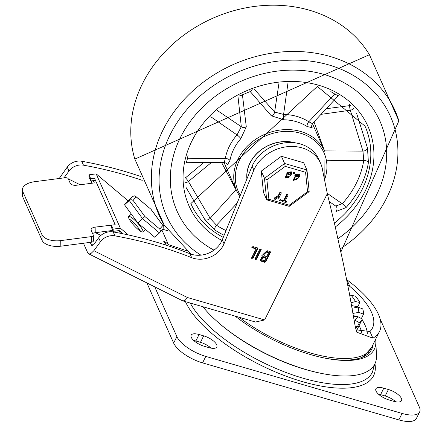 <?xml version="1.0" encoding="UTF-8"?>
<svg xmlns="http://www.w3.org/2000/svg" width="442" height="442" viewBox="0 0 442 442"><rect width="100%" height="100%" fill="white"/><g stroke="black" fill="none" stroke-linecap="round" stroke-linejoin="round"><path stroke-width="0.66" d="M211.055 348.136A11.752 4.536 26.4 0 0 200.464 342.323L195.85 340.986A11.752 4.536 26.4 0 0 193.718 340.478M208.922 347.633A11.752 4.536 26.4 0 0 216.823 346.964A11.752 4.536 26.4 0 0 203.679 335.854L199.06 334.511A11.752 4.536 26.4 0 0 191.154 335.174A11.752 4.536 26.4 0 0 204.303 346.29L208.922 347.633M395.783 401.8A11.752 4.536 26.4 0 0 385.197 395.993L380.579 394.651A11.752 4.536 26.4 0 0 378.446 394.148M383.794 388.175A11.752 4.536 26.4 0 0 375.888 388.838A11.752 4.536 26.4 0 0 389.032 399.955L393.651 401.297A11.752 4.536 26.4 0 0 401.557 400.634A11.752 4.536 26.4 0 0 388.413 389.518L383.794 388.175L380.579 394.651M380.236 319.4A26.111 10.078 -153.6 0 1 380.893 320.671L419.336 407.049A26.111 10.078 -153.6 0 1 419.629 411.95A26.111 10.078 -153.6 0 1 402.065 413.425L205.79 356.407A26.111 10.078 -153.6 0 1 176.872 336.611L154.733 286.858M146.893 282.941L173.662 343.086A26.111 10.078 26.4 0 0 202.574 362.882L398.855 419.9A26.111 10.078 26.4 0 0 416.419 418.425L419.629 411.95M360.291 323.212A70.505 27.205 -153.6 0 1 360.247 323.306L357.031 329.782A70.505 27.205 -153.6 0 1 356.539 330.66M348.423 288.477A70.505 27.205 -153.6 0 1 348.942 288.974L348.523 288.991M348.639 289.582L348.942 288.974M351.147 295.273L355.506 296.146A70.505 27.205 -153.6 0 1 359.893 302.466L355.534 301.599A65.283 25.194 26.4 0 0 351.147 295.273L349.721 295.217M357.932 307.091A70.505 27.205 -153.6 0 0 357.749 306.781L359.893 302.466M357.987 307.113L362.755 308.897A70.505 27.205 -153.6 0 1 363.534 314.174L358.766 312.389A65.283 25.194 26.4 0 0 357.987 307.113L352.13 308.245M361.385 318.572A70.505 27.205 -153.6 0 0 361.39 318.489L363.534 314.174M360.247 323.306A70.505 27.205 -153.6 0 1 360.197 323.4L362.341 319.085A70.505 27.205 -153.6 0 1 359.412 322.677L354.816 320.196A65.283 25.194 26.4 0 0 357.738 316.605L353.534 316.218M355.539 328.213A70.505 27.205 -153.6 0 0 357.274 326.992L359.412 322.677M351.119 302.676L355.534 301.599M357.749 306.781L351.644 305.566M353.042 313.4L358.766 312.389M361.39 318.489L360.865 318.295M354.666 315.975L353.407 315.505M354.158 319.903L354.816 320.196M357.738 316.605L362.341 319.085M357.274 326.992L355.136 325.842M252.106 166.137A36.813 30.78 -24 0 1 285.924 142.727A36.813 30.78 -24 0 1 318.87 159.407L320.616 163.336A36.813 30.78 156 0 0 287.67 146.656A36.813 30.78 156 0 0 253.852 170.065L252.106 166.137L222.287 239.818A23.012 19.238 -24 0 1 189.927 253.736A425.116 355.44 156 0 0 113.18 231.923A13.056 10.917 156 0 0 98.693 237.779L94.306 243.769L91.676 245.31L90.151 242.371M346.666 279.593L346.915 279.78A91.395 35.272 -153.6 0 1 379.49 331.517A91.395 35.272 -153.6 0 1 372.899 338.169L356.816 332.207L355.34 327.108L349.34 293.223L343.528 264.327L334.555 223.757L327.318 193.679L322.583 170.126A36.813 30.78 156 0 0 320.616 163.336M327.318 193.679L264.636 319.947L255.52 322.036L182.745 300.869L88.593 253.774L87.709 252.785L83.461 243.244M264.636 319.947L187.474 297.532L93.853 250.702L91.03 253.432L89.527 253.951L88.593 253.774M187.474 297.532L185.132 300.306L182.982 300.963M355.943 329.815L369.937 331.511A83.56 32.244 26.4 0 0 372.473 328.036A83.56 32.244 26.4 0 0 349.876 286.433L347.65 284.549M65.941 177.695L64.604 177.027L64.073 177.861M59.211 178.496L67.245 167.109L68.996 171.037A13.056 10.917 -24 0 1 83.477 165.181A425.116 355.44 -24 0 1 142.258 180.353M140.788 176.524A425.116 355.44 156 0 0 81.731 161.253A13.056 10.917 156 0 0 67.245 167.109M93.853 250.702L100.445 241.708A13.056 10.917 -24 0 1 114.926 235.851A425.116 355.44 -24 0 1 191.679 257.664A23.012 19.238 156 0 0 224.033 243.746L253.852 170.065M100.903 235.404L95.455 232.68M253.095 258.205L251.642 258.321L251.664 257.785L256.029 248.995L251.835 247.553L252.907 246.564L257.404 247.874L257.791 248.747L253.095 258.205L252.807 257.548L257.559 247.934M256.548 259.205L255.504 259.664L255.117 258.791L259.813 249.332L261.272 249.211L256.548 259.205L256.261 258.553L261.012 248.934M256.261 258.553L255.211 259.006L255.504 259.664L255.117 258.791M261.879 261.515L260.183 260.106L262.338 256.167L261.929 255.559L267.233 250.725L270.045 251.542L270.432 252.415L265.736 261.874L264.692 262.333L261.879 261.515L261.587 260.863L264.399 261.681L265.449 261.222L270.2 251.608M64.604 177.027L68.996 171.037M256.029 248.995L255.736 248.338L251.951 247.238M252.205 247.802L251.813 247.139M252.807 257.548L251.603 257.946M264.625 255.984L266.719 256.592L268.67 252.664L268.377 252.012L266.283 251.404L263.156 254.332L264.625 255.984M268.67 252.664L266.576 252.056L263.443 254.984M262.537 260.189L264.636 260.797L266.062 257.918L265.769 257.266L263.675 256.658L261.382 258.802L262.537 260.189M266.062 257.918L263.968 257.31L261.675 259.46M262.338 256.167L261.808 255.211M261.587 260.863L260.067 259.769M202.845 306.731A101.649 39.227 26.4 0 0 219.326 323.395A101.649 39.227 26.4 0 0 319.074 372.91A101.649 39.227 26.4 0 0 376.474 355.606L375.833 341.489A94.643 36.526 26.4 0 0 375.623 339.318M219.326 323.395L220.326 324.257A99.312 38.327 26.4 0 0 317.787 372.634L319.074 372.91M372.252 348.025A99.312 38.327 26.4 0 0 371.844 346.926M321.743 357.456A92.306 35.62 26.4 0 0 373.147 344.301M235.166 316.124A94.643 36.526 26.4 0 0 322.389 357.6A94.643 36.526 26.4 0 0 375.833 341.489M41.979 234.741L42.073 240.326A15.669 8.1 -0.9 0 0 60.836 246.188L60.747 240.603A15.669 8.1 179.1 0 1 41.979 234.741L22.763 191.552A15.669 8.1 179.1 0 1 22.371 189.817A15.669 8.1 179.1 0 1 34.537 181.712L65.084 177.734A2.613 1.348 179.1 0 1 68.212 178.712L70.25 183.292A5.221 2.702 -0.9 0 0 76.505 185.242L94.317 182.922L93.301 180.634M92.599 233.52A5.221 2.702 179.1 0 1 95.229 232.713L95.14 227.122A5.221 2.702 -0.9 0 0 91.085 229.823A5.221 2.702 -0.9 0 0 91.212 230.404L93.251 234.984A2.613 1.348 179.1 0 1 93.317 235.271A2.613 1.348 179.1 0 1 91.29 236.625L91.383 242.21A2.613 1.348 -0.9 0 0 93.411 240.862L93.317 235.271M22.371 189.817L22.459 195.408A15.669 8.1 -0.9 0 0 22.851 197.138L22.763 191.552M112.765 230.426L95.229 232.713M95.14 227.122L112.959 224.984M91.383 242.21L60.836 246.188M42.073 240.326L22.851 197.138M116.39 232.514L115.721 231.017M118.997 233.017L120.246 232.851L119.23 230.564L113.18 231.348L113.141 229.116L111.395 225.188L115.18 224.696L94.505 178.237L90.72 178.728L88.969 174.805L89.008 177.038L90.754 180.966L90.72 178.728M94.118 174.131L90.538 174.601M60.747 240.603L91.29 236.625M91.035 180.927L92.058 183.22M113.456 231.315L113.776 232.033M120.246 232.851L120.644 233.337M128.876 218.42A10.442 2.155 47.3 0 0 136.136 227.696A10.442 2.155 47.3 0 0 142.832 231.895A10.442 2.155 47.3 0 0 137.329 222.762A10.442 2.155 47.3 0 0 128.666 216.547A10.442 2.155 47.3 0 0 128.876 218.42M129.108 218.912A10.442 2.155 -132.7 0 1 140.512 231.265M95.45 180.353L90.754 180.966M128.031 200.751L96.163 173.866L88.969 174.805M167.866 230.774L162.667 229.265M113.141 229.116L120.335 228.177L96.163 173.866M119.23 230.564L123.114 233.84M128.368 234.956L120.335 228.177M111.395 225.188L111.428 227.426L113.18 231.348M161.932 230.105L168.391 244.614L165.938 242.443L163.639 241.21L166.457 245.266M168.391 244.614L186.629 250.747M144.882 216.492L133.07 200.397L136.142 196.861L134.418 195.845L132.694 196.447L129.208 200.458L142.595 218.696L159.463 232.928L160.192 231.768L160.297 230.354L159.766 229.05L144.882 216.492L137.898 223.028L154.766 237.26L159.463 232.928M136.142 196.861L151.07 209.353L163.247 225.95L163.137 228.724L159.656 232.73M133.07 200.397L131.727 199.773L129.937 199.977L124.511 204.79L137.898 223.028M151.026 209.42L163.247 225.95M124.511 204.79L127.998 200.784L132.694 196.447M324.025 74.449A110.981 92.787 156 0 0 205.049 104.909A110.981 92.787 156 0 0 177.109 211.276A110.981 92.787 156 0 0 213.983 250.15A110.981 92.787 -24 0 1 177.109 211.276A110.981 92.787 -24 0 1 205.049 104.909A110.981 92.787 -24 0 1 324.025 74.449A110.981 92.787 -24 0 1 379.893 121.031A110.981 92.787 156 0 0 324.025 74.449M337.959 238.68A110.981 92.787 156 0 0 379.893 121.031A110.981 92.787 -24 0 1 337.959 238.68M246.918 178.966A35.249 29.476 -24 0 1 261.261 149.705A35.249 29.476 -24 0 1 295.582 142.915A35.249 29.476 -24 0 1 295.67 142.937M185.983 187.325L204.85 219.569L214.829 229.995A95.312 79.687 156 0 0 224.127 235.277M321.002 114.356L350.307 110.251L362.954 151.114L363.766 160.435A91.395 76.416 -24 0 1 342.257 203.768L335.705 206.044A3.917 3.359 -54.9 0 1 335.981 211.475L345.987 207.624A95.312 79.687 156 0 0 368.418 162.429L367.473 148.031L356.611 113.345M237.956 96.229L241.31 126.727L237.006 134.926A3.917 1.039 -138.7 0 1 240.774 138.738L246.288 126.799L242.454 95.019A48.311 40.393 -24 0 1 250.249 91.593L271.305 115.793L283.869 119.782A48.311 40.393 -24 0 1 296.278 121.655A48.311 40.393 -24 0 1 307.184 126.556L312.163 127.661A3.917 3.608 163.8 0 1 311.466 126.39L312.356 123.627L308.803 121.754A3.917 1.884 -57.4 0 0 307.184 126.556M210.79 116.743L237.006 134.926A52.222 43.664 156 0 0 225.315 158.479L224.254 162.385L226.845 163.562A3.917 3.608 -32.1 0 1 227.337 164.971L229.956 160.529A48.311 40.393 -24 0 1 240.774 138.738M330.82 91.605A91.395 76.416 -24 0 1 334.688 93.997L308.803 121.754A52.222 43.664 156 0 0 283.593 114.434A3.917 1.055 -88.7 0 0 283.869 119.782M239.779 95.268A3.917 3.182 175.1 0 0 242.454 95.019L242.039 94.135M353.55 108.528A3.917 2.541 160.3 0 1 350.307 110.251A3.917 0.713 82.4 0 1 349.611 105.627L326.246 108.738M350.6 105.445A3.917 2.105 -10.4 0 0 349.611 105.627A91.395 76.416 -24 0 0 349.346 104.246M324.511 150.893L362.954 151.114A3.917 2.575 163.9 0 0 367.473 148.031M324.262 150.169L313.986 121.881M203.751 162.546L185.452 177.839A3.917 0.691 -129.8 0 1 188.397 181.474L211.011 162.833M185.386 182.684A3.917 2.541 152 0 0 188.397 181.474L210.16 218.326A3.917 2.575 -31.7 0 1 204.85 219.569M249.868 90.671L250.249 91.593A3.917 3.177 137 0 0 252.266 89.748M278.946 83.367L274.62 112.069L254.172 89.057M271.305 115.793A3.917 3.1 138.7 0 0 274.62 112.069L283.593 114.434L288.002 82.753M221.525 162.407L236.028 189.817A3.917 2.823 151.6 0 0 236.116 189.723M226.028 230.58A91.395 76.416 -24 0 1 216.486 225.221L210.16 218.326L236.028 189.817L236.719 191.082M217.342 110.5L241.31 126.727A3.917 3.1 173.4 0 0 246.288 126.799M186.336 162.562L187.408 158.783L225.315 158.479A3.917 1.873 -170 0 1 229.956 160.529M329.268 201.58L335.693 206.038M334.925 93.754A3.917 1.895 123.5 0 0 334.688 93.997L338.296 95.754M247.017 178.712A35.122 29.365 -24 0 1 294.803 142.821M266.907 179.877L285.239 166.38L305.571 172.286L306.986 170.159L303.731 162.778L281.399 156.291L261.266 171.115L263.46 192.43L266.664 199.629L267.012 199.917L268.902 199.281L266.907 179.877L264.471 178.314L266.664 199.629M261.266 171.115L264.471 178.314L284.604 163.49L281.399 156.291M286.51 177.27L288.471 176.789L288.582 176.336M286.212 201.033L286.504 201.685L286.04 202.613L281.996 201.442L282.571 200.541L284.035 200.966L287.09 194.811L288.096 195.104L285.04 201.259L286.797 201.922L286.212 201.033L285.283 200.762M287.825 194.071L288.096 195.104M282.079 201.408L281.526 200.58M284.035 200.966L283.742 200.314L286.797 194.154L287.803 194.447M281.786 200.751L282.278 199.889L283.742 200.314M287.969 174.325L289.935 173.844L290.411 172.656M296.018 176.662L297.98 176.181L298.455 174.999M289.77 176.049L285.543 178.082L287.073 175.264L287.438 172.85L291.665 172.496L291.228 174.789L289.77 176.049M288.764 177.441L288.797 176.634L286.626 176.806L286.582 177.629L288.764 177.441L288.471 176.789M290.587 173.761L290.626 172.955L288.444 173.142L288.046 174.684L290.223 174.502L290.587 173.761L290.3 173.109M286.996 175.126L286.786 172.933L287.151 172.192L291.372 171.844L291.665 172.496M286.891 175.336L286.781 174.612M285.543 178.082L285.256 177.43L286.604 174.678M293.261 172.706L293.554 173.363L293.737 172.993L294.742 173.286L294.56 173.656L293.554 173.363L293.538 173.734L293.444 172.341L294.449 172.634M294.466 172.258L294.742 173.286M294.554 179.607L296.516 179.126L296.626 178.673M279.079 199.933L278.521 197.298M274.57 199.055L274.305 198.475L274.642 199.204L274.841 198.519L274.548 197.867L278.311 195.519L279.974 192.176L280.979 192.463M274.349 198.552L274.548 197.867M293.593 180.419L295.118 177.601L295.488 175.187L299.709 174.833L299.637 176.391L297.891 178.529L293.593 180.419L293.3 179.767L294.825 176.949M295.046 177.463L294.831 175.27L295.195 174.529L299.422 174.181L299.709 174.833M296.809 179.778L296.847 178.971L294.67 179.143L294.632 179.966L296.809 179.778L296.516 179.126M298.637 176.098L298.67 175.292L296.488 175.48L296.09 177.021L298.267 176.839L298.637 176.098L298.344 175.446M294.936 177.673L294.648 177.021M274.841 198.519L278.604 196.176L280.267 192.828L281.267 193.121L279.609 196.463L280.388 200.132L279.946 200.745L279.007 199.773M279.035 199.861L278.664 197.204L275.399 199.298L274.642 199.204M278.604 196.176L278.311 195.519M280.996 192.088L281.267 193.121M305.571 172.286L307.566 191.69L289.234 205.187L289.201 206.348L267.012 199.917M307.566 191.69L309.052 191.723L309.129 191.292M285.239 166.38L284.604 163.49L306.936 169.977M200.464 342.323L203.679 335.854M195.85 340.986L199.06 334.511M385.197 395.993L388.413 389.518M202.574 362.882L205.79 356.407M176.872 336.611L173.662 343.086M402.065 413.425L398.855 419.9M368.777 351.793A92.698 35.774 -153.6 0 1 368.761 353.202M190.259 303.079A103.146 39.802 26.4 0 0 285.444 372.291A103.146 39.802 26.4 0 0 372.341 372.346L374.761 364.114M185.458 301.682A105.754 40.813 26.4 0 0 295.267 379.418A105.754 40.813 26.4 0 0 374.943 363.749M361.324 357.633L364.064 356.003L371.457 347.699A91.395 35.272 -153.6 0 1 239.128 317.273M367.346 333.423A83.56 32.244 26.4 0 0 365.098 325.295A83.56 32.244 26.4 0 0 362.048 319.671M359.103 325.61A79.643 30.736 -153.6 0 1 360.026 327.522A79.643 30.736 -153.6 0 1 362.059 334.268M164.512 225.619L162.601 225.066M80.096 184.778L68.278 178.861M92.339 245.365L91.234 244.813M83.477 165.181L81.731 161.253M114.926 235.851L113.18 231.923M98.693 237.779L100.445 241.708M224.033 243.746L222.287 239.818M191.679 257.664L189.927 253.736M261.244 249.747L260.957 249.095M266.576 252.056L266.283 251.404M263.968 257.31L263.675 256.658M265.736 261.874L265.449 261.222M264.692 262.333L264.399 261.681M369.937 331.511L372.899 338.169M346.915 279.78L349.876 286.433M165.203 243.918L165.938 242.443M162.838 225.514L159.766 229.05M340.213 248.863A122.522 102.439 156 0 0 373.595 91.383A122.522 102.439 156 0 0 196.513 99.384A122.522 102.439 156 0 0 200.889 255.156M340.892 251.979L398.861 120.865A129.036 107.887 156 0 0 233.277 64.532A129.036 107.887 156 0 0 164.286 225.249L191.165 254.183M369.424 54.72A129.036 107.887 156 0 0 212.707 18.288A129.036 107.887 156 0 0 134.849 159.092L164.286 225.249M324.826 181.275L324.964 151.75A48.311 40.393 156 0 0 300.648 131.467A48.311 40.393 156 0 0 248.857 144.727A48.311 40.393 156 0 0 236.697 191.027L239.796 196.557M240.338 195.215A47.001 39.299 -24 0 1 248.1 147.982A47.001 39.299 -24 0 1 300.4 133.202A47.001 39.299 -24 0 1 324.533 179.828M335.296 226.973A97.92 81.875 156 0 0 318.665 85.24A97.92 81.875 156 0 0 196.331 133.081A97.92 81.875 156 0 0 222 240.492M223.271 237.387A95.312 79.687 -24 0 1 190.839 203.596L317.356 86.439L364.998 126.092A95.312 79.687 -24 0 1 334.401 223.105M237.172 203.044L216.486 225.221A3.917 1.895 -56.5 0 0 214.829 229.995M185.088 177.341A91.395 76.416 -24 0 0 185.452 177.839A3.917 2.111 -36.9 0 0 185.104 178.082M187.132 158.788A3.917 1.884 9.1 0 1 187.408 158.783A91.395 76.416 -24 0 1 188.093 155.12M327.566 160.722L363.766 160.435A3.917 1.884 -170.9 0 1 368.418 162.429M327.257 193.369L342.257 203.768A3.917 1.011 -138 0 1 345.987 207.624M287.09 194.811L286.797 194.154M282.571 200.541L282.278 199.889M287.438 172.85L287.151 172.192M287.073 173.584L286.786 172.933M290.223 174.502L289.935 173.844M293.737 172.993L293.444 172.341M289.234 205.187L268.902 199.281M295.488 175.187L295.195 174.529M295.118 175.922L294.831 175.27M298.267 176.839L297.98 176.181M280.267 192.828L279.974 192.176M371.457 347.699L379.49 331.517M135.711 196.397L151.07 209.353M142.832 231.895L145.495 229.437M128.666 216.547L131.335 214.083M134.849 159.092L369.418 54.709L398.861 120.865M324.964 151.75L312.422 123.561M236.697 191.027L223.95 162.385M224.254 162.385L186.082 162.689M312.356 123.627L338.428 95.676M309.052 191.723L289.201 206.348M306.986 170.159L309.173 191.447"/></g></svg>
